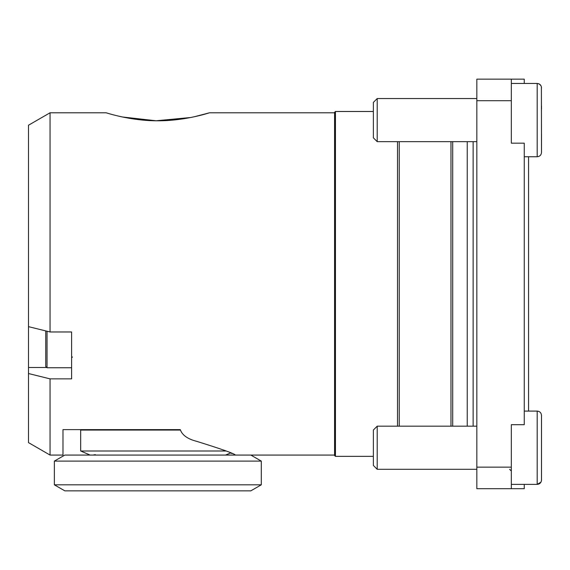 <?xml version="1.0" encoding="UTF-8"?>
<svg xmlns="http://www.w3.org/2000/svg" width="570" height="570" viewBox="0 0 570 570"><rect width="100%" height="100%" fill="white"/><g stroke="black" fill="none" stroke-linecap="round" stroke-linejoin="round"><path stroke-width="0.85" d="M334.576 455.494L334.576 112.347L335.438 111.485L335.438 456.356L334.576 455.494M467.243 426.182L467.243 141.659M452.694 426.182L452.694 141.659M450.97 426.182L450.97 141.659M399.242 426.182L399.242 141.659M397.518 426.182L397.518 141.659M528.568 411.091L528.568 156.75M373.371 111.485L335.438 111.485M373.371 456.356L335.438 456.356M511.326 100.705L476.834 100.705L476.834 79.152L511.326 79.152L511.326 143.17L524.257 143.17L524.257 424.678L511.326 424.678L511.326 488.69L524.257 488.69L524.257 484.379M511.326 488.69L476.834 488.69L476.834 467.136L511.326 467.136M476.834 100.705L476.834 467.136M511.326 79.152L524.257 79.152L524.257 83.462M541.5 472.908L541.5 480.068C541.244 482.69 539.804 484.122 537.189 484.379L537.189 411.091C539.804 411.348 541.244 412.787 541.5 415.409L541.5 472.908M541.5 432.979L541.5 415.409C541.244 412.787 539.804 411.348 537.189 411.091L524.257 411.091M377.212 469.295L373.371 465.455L373.371 430.022L377.212 426.182L377.212 469.295L476.834 469.295M541.5 105.942L541.5 108.927M541.5 134.271L541.5 152.439L541.5 134.271M541.386 86.79L541.5 152.439C541.244 155.054 539.804 156.493 537.189 156.75L537.189 83.462L539.206 83.968L540.951 85.678M377.212 141.659L373.371 137.826L373.371 102.386L377.212 98.553L377.212 141.659L476.834 141.659M90.131 455.067L80.662 450.998L80.662 430.065L180.441 430.065M80.662 450.998L225.991 450.998M28.5 326.653L28.5 125.222L50.053 112.782L50.053 331.975L28.5 326.653L28.5 442.619L50.053 455.067L62.985 455.067L62.985 429.63L180.277 429.63L62.985 429.63M194.078 116.807L209.561 112.782C210.116 112.511 185.663 120.954 157.833 120.783C130.038 120.954 105.528 112.511 106.098 112.782L50.053 112.782M28.5 373.535L50.053 378.865L50.053 455.067M249.567 455.067L64.816 455.067L54.364 461.101L261.288 461.101L250.836 455.067L249.567 455.067L334.576 455.067M122.422 116.985L156.095 120.776L190.679 117.513M209.561 112.782L334.576 112.782M225.528 455.067L230.636 452.951L231.983 453.535M50.053 378.865L71.606 378.865L71.606 331.975L50.053 331.975M235.424 455.067C234.263 453.585 221.36 449.01 196.721 441.344C187.694 439.071 182.215 435.166 180.277 429.63M84.873 429.63L89.141 429.63L89.084 430.065M47.039 331.234L47.039 367.757L45.743 366.46L45.743 330.913M47.039 367.757L71.606 367.757L71.606 331.975M261.288 484.814L54.364 484.814L64.816 490.848L250.836 490.848L261.288 484.814L261.288 461.101M473.136 426.182L473.136 141.659M46.248 367.486L28.5 367.486M511.326 484.379L537.189 484.379L540.959 482.156M377.212 426.182L476.834 426.182M509.601 469.295L511.326 471.02M541.464 480.617L541.5 480.068M524.257 156.75L537.189 156.75M377.212 98.553L476.834 98.553M511.326 83.462L537.189 83.462C539.804 83.719 541.244 85.158 541.5 87.773M72.468 356.977L71.606 357.839M54.364 461.101L54.364 484.814M92.996 455.067L95.318 454.632"/></g></svg>

